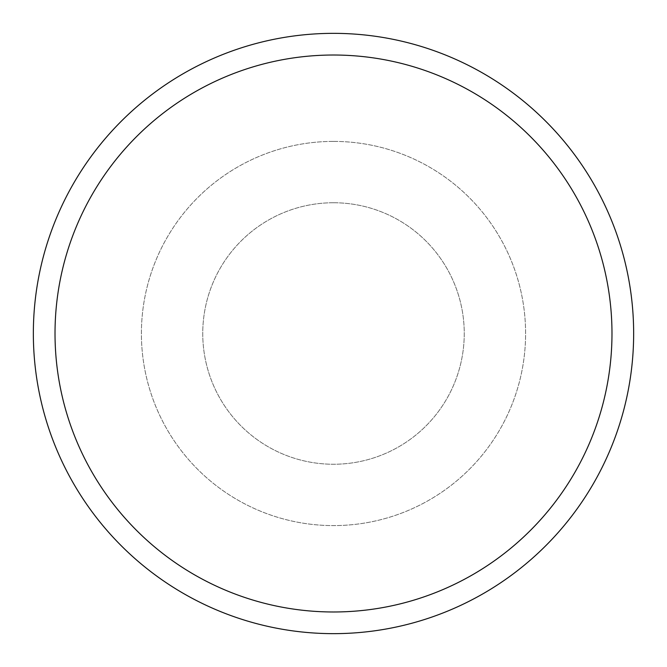 <?xml version="1.0" encoding="UTF-8"?>
<svg xmlns="http://www.w3.org/2000/svg" width="667" height="667" viewBox="0 0 667 667"><rect width="100%" height="100%" fill="white"/><g stroke="black" fill="none" stroke-linecap="round" stroke-linejoin="round"><path stroke-width="0.5" stroke-dasharray="3.33 2.5" d="M333.5 33.358A300.142 300.142 0 0 1 633.642 333.5A300.142 300.142 0 0 1 333.5 633.642A300.15 300.15 0 0 1 33.35 333.5A300.15 300.15 0 0 1 333.5 33.35A300.15 300.15 0 0 1 633.65 333.5A300.15 300.15 0 0 1 333.5 633.65A300.142 300.142 0 0 1 33.358 333.5A300.142 300.142 0 0 1 333.5 33.358M333.5 202.751A130.749 130.749 0 0 1 464.249 333.5A130.749 130.749 0 0 1 333.5 464.249A130.749 130.749 0 0 1 202.751 333.5A130.749 130.749 0 0 1 333.5 202.751A130.749 130.749 0 0 1 464.249 333.5A130.749 130.749 0 0 1 333.5 464.249A130.749 130.749 0 0 1 202.751 333.5A130.749 130.749 0 0 1 333.5 202.751M333.5 141.404A192.096 192.096 0 0 1 525.596 333.5A192.096 192.096 0 0 1 333.5 525.596A192.096 192.096 0 0 1 141.404 333.5A192.096 192.096 0 0 1 333.5 141.404A192.096 192.096 0 0 1 525.596 333.5A192.096 192.096 0 0 1 333.5 525.596A192.096 192.096 0 0 1 141.404 333.5A192.096 192.096 0 0 1 333.5 141.404"/><path stroke-width="1" d="M333.5 33.35A300.15 300.15 0 0 1 633.65 333.5A300.15 300.15 0 0 1 333.5 633.65A300.15 300.15 0 0 1 33.35 333.5A300.15 300.15 0 0 1 333.5 33.35M333.5 55.019A278.481 278.481 0 0 1 611.981 333.5A278.481 278.481 0 0 1 333.5 611.981A278.481 278.481 0 0 1 55.019 333.5A278.481 278.481 0 0 1 333.5 55.019"/></g></svg>
